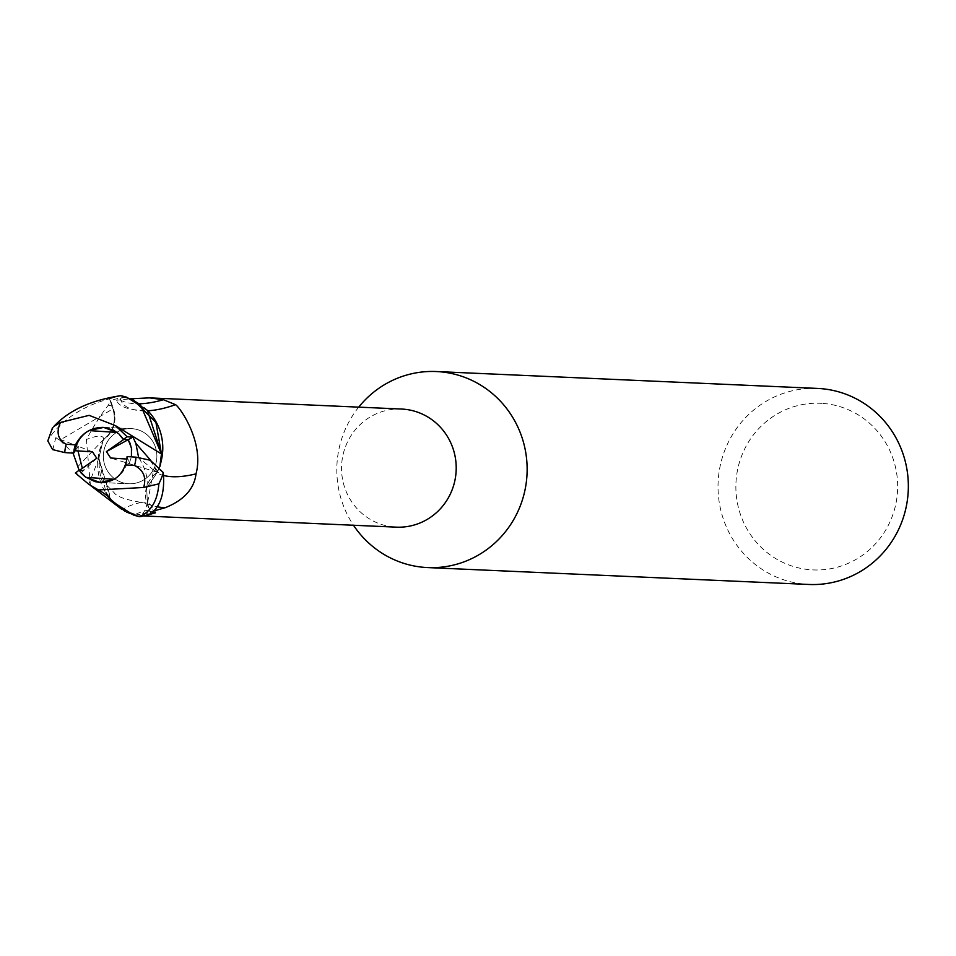 <?xml version="1.0" encoding="UTF-8"?>
<svg xmlns="http://www.w3.org/2000/svg" width="956" height="956" viewBox="0 0 956 956"><rect width="100%" height="100%" fill="white"/><g stroke="black" fill="none" stroke-linecap="round" stroke-linejoin="round"><path stroke-width="0.72" stroke-dasharray="4.78 3.58" d="M358.715 407.137A98.121 95.158 -87.5 0 0 353.493 525.25M401.496 409.037A59.117 57.336 -87.5 0 0 341.627 464.939A59.117 57.336 -87.5 0 0 395.067 527.079A59.117 57.336 -87.5 0 0 396.262 527.15M817.523 388.423A98.121 95.158 -87.5 0 0 718.171 481.203A98.121 95.158 -87.5 0 0 806.852 584.355A98.121 95.158 -87.5 0 0 808.836 584.463M131.892 428.647A27.593 26.768 -87.5 0 0 131.331 428.623A27.593 26.768 -87.5 0 0 103.391 454.709A27.593 26.768 -87.5 0 0 128.331 483.724A27.593 26.768 -87.5 0 0 128.893 483.76A27.593 26.768 -87.5 0 0 156.832 457.661A27.593 26.768 -87.5 0 0 131.892 428.647A27.593 26.768 -87.5 0 0 131.331 428.623A27.593 26.768 -87.5 0 0 103.391 454.709A27.593 26.768 -87.5 0 0 128.331 483.724A27.593 26.768 -87.5 0 0 128.893 483.76A27.593 26.768 -87.5 0 0 156.832 457.661A27.593 26.768 -87.5 0 0 131.892 428.647M79.372 470.388L83.662 470.507L82.347 468.309L83.674 470.531L79.384 470.4M52.807 449.714L55.783 437.693L78.332 446.38L77.974 450.909L78.332 446.38L75.13 450.73L78.332 446.38L92.493 451.841M822.148 403.372A83.399 80.89 -87.5 0 0 736.048 481.274A83.399 80.89 -87.5 0 0 811.381 569.824A83.399 80.89 -87.5 0 0 897.481 491.922A83.399 80.89 -87.5 0 0 822.148 403.372M114.804 414.737A26.374 25.573 -87.5 0 0 113.429 408.714A92.146 17.949 -35.3 0 0 113.25 408.069L114.804 414.737A26.374 25.573 -87.5 0 1 103.714 439.617A52.616 51.027 -87.5 0 0 99.113 452.08L98.886 458.318L103.176 439.856C113.19 431.777 116.441 421.453 112.939 408.857L109.558 399.022A61.076 59.236 -87.5 0 1 121.543 395.808A61.076 59.236 -87.5 0 0 109.558 399.022L112.939 408.857C116.453 421.429 113.202 431.754 103.176 439.856L98.791 458.438L105.997 492.77M107.968 495.805L108.781 496.929M110.322 498.936L98.791 458.438L88.777 484.262M121.34 509.034L125.188 511.412M143.436 515.941L135.238 514.376L121.651 509.261M90.414 485.409L86.387 439.521C94.453 424.751 101.754 413.327 108.303 405.26L110.597 400.707L113.25 408.069A92.146 17.949 -35.3 0 0 108.303 405.26M147.391 410.327A52.616 51.027 -87.5 0 0 125.272 397.314A59.117 57.336 -87.5 0 0 110.597 400.707L113.429 408.714M125.272 397.314L120.098 398.282L116.393 400.253L130.817 398.772M120.743 400.265A66.502 30.317 153.1 0 0 139.743 403.767M163.715 475.514A66.741 30.413 153.1 0 1 156.76 472.766A26.374 25.573 -87.5 0 0 147.045 503.669L149.865 511.675L153.82 510.97M120.098 398.282A63.323 28.859 153.1 0 0 142.958 410.865A63.323 28.859 153.1 0 0 147.822 410.781M156.76 472.766A52.616 51.027 -87.5 0 0 161.361 460.302M113.035 408.833C116.656 421.393 113.417 431.694 103.344 439.748L99.113 452.08A52.616 51.027 -87.5 0 0 98.576 454.662A52.616 51.027 -87.5 0 0 110.215 498.936M113.167 502.139A52.616 51.027 -87.5 0 0 135.202 515.069A59.117 57.336 -87.5 0 0 149.865 511.675M135.202 515.069L152.327 512.464M142.384 514.185A63.323 12.332 -35.3 0 0 142.528 502.617A63.323 12.332 -35.3 0 0 141.309 502.653A63.323 12.332 -35.3 0 0 121.962 509.357M155.493 512.786A66.502 12.954 -35.3 0 0 135.238 514.376M103.714 439.617A66.741 13.002 -35.3 0 0 86.387 439.521M150.785 460.445L157.083 472.527L159.867 466.361L157.083 472.527L146.65 488.062L147.427 503.549L150.905 513.36A61.076 59.236 -87.5 0 1 138.919 516.575A61.076 59.236 -87.5 0 0 150.905 513.36L147.451 503.525L146.65 488.062L157.119 472.646L159.939 466.432M147.427 503.549L146.638 488.11L157.119 472.634M77.532 466.97L103.344 439.736M98.886 458.318L111.243 500.036M140.197 404.137L133.84 400.229M96.759 458.247L80.806 473.208L75.357 473.005M123.778 439.437A27.593 26.768 -87.5 0 0 117.17 432.459M127.088 456.586L129.132 463.66L131.438 456.86L129.132 463.648L128.02 459.119L126.825 459.047M114.146 479.255A27.593 26.768 -87.5 0 0 128.02 459.119M149.949 460.123L158.541 472.646L110.657 458.008M158.541 472.646L153.546 470.101L147.451 503.525L150.988 513.599M55.783 437.693L59.81 440.202L112.939 408.857L109.474 398.795C83.327 405.834 63.299 418.8 49.389 437.657L47.8 440.919M59.81 440.202L73.05 453.12M79.157 470.4L80.806 473.208M153.546 470.101L138.596 457.398M120.874 395.665A61.315 59.475 -87.5 0 0 109.474 398.795M147.045 503.669A92.146 41.992 153.1 0 0 157.059 506.752M53.871 426.412A61.327 59.475 -87.5 0 0 49.389 437.657M103.129 427.368L131.331 428.623L103.129 427.368M153.091 410.291C131.844 411.176 119.608 407.842 116.393 400.253M142.958 410.865L141.07 410.733C141.285 408.248 146.758 412.861 157.465 424.572M141.309 502.653C146.997 500.597 151.729 503.991 155.493 512.81M98.576 454.662C99.125 472.885 101.049 482.266 104.371 482.804L114.35 492.949C116.811 496.714 126.192 499.94 142.528 502.617M139.026 458.055C145.862 469.324 148.407 479.326 146.65 488.062L146.638 488.11M100.679 482.505L128.893 483.76L100.679 482.505"/><path stroke-width="1.43" d="M353.493 525.25A98.121 95.158 -87.5 0 0 425.647 567.47A98.121 95.158 -87.5 0 0 427.643 567.577A98.121 95.158 -87.5 0 0 526.995 474.797A98.121 95.158 -87.5 0 0 438.314 371.645A98.121 95.158 -87.5 0 0 436.318 371.537A98.121 95.158 -87.5 0 0 358.715 407.137M152.327 512.464L155.493 512.81L144.225 515.977L396.262 527.15A59.117 57.336 -87.5 0 0 456.12 471.248A59.117 57.336 -87.5 0 0 402.691 409.108A59.117 57.336 -87.5 0 0 401.496 409.037L149.447 397.875L163.392 399.704L175.486 404.663C179.501 406.587 204.5 442.198 196.028 473.841C194.199 488.886 183.946 500.179 165.269 507.696L153.82 510.97M427.643 567.577L808.836 584.463A98.121 95.158 -87.5 0 0 908.2 491.683A98.121 95.158 -87.5 0 0 819.519 388.53A98.121 95.158 -87.5 0 0 817.523 388.423L436.318 371.537M79.384 470.4L85.299 476.901L94.943 481.609L100.129 482.469L85.98 477.391L114.146 479.255L100.679 482.505C112.916 482.35 121.125 476.482 125.296 464.879A27.593 26.768 -87.5 0 0 127.088 456.586L135.991 457.159L150.235 460.23L163.321 472.611C164.922 492.161 160.811 505.82 150.988 513.599A61.315 59.475 -87.5 0 1 139.588 516.718L133.78 515.176L113.083 502.055A52.616 51.027 -87.5 0 0 113.167 502.139M89.004 430.594L103.69 427.404L117.17 432.459L89.004 430.594A27.593 26.768 -87.5 0 0 75.13 450.73L92.493 451.841L96.759 458.247L79.372 470.388A27.593 26.768 -87.5 0 0 85.98 477.391M82.347 468.309L77.962 450.909L82.347 468.309M138.596 457.398L135.848 443.321L132.932 437.107L127.22 436.808L115.437 425.635L89.123 415.346L60.479 422.421L53.871 426.412C68.724 410.423 91.059 400.17 120.874 395.665L133.84 400.229L121.543 395.808L126.694 397.206L147.391 410.327A52.616 51.027 -87.5 0 1 157.465 424.572A52.616 51.027 -87.5 0 1 161.361 460.302L161.576 454.064L147.391 410.327M105.997 492.77L107.968 495.805M108.841 497.024L109.558 497.968M109.582 497.992L110.322 498.936M125.188 511.412L111.016 499.761L121.34 509.034M121.651 509.261L90.414 485.409M130.817 398.772L149.447 397.875M139.743 403.767A66.502 30.317 153.1 0 0 163.392 399.704M163.715 475.514A66.741 30.413 153.1 0 0 196.028 473.841M147.822 410.781A63.323 28.859 153.1 0 0 153.091 410.291A63.323 28.859 153.1 0 0 175.486 404.663M144.225 515.977L143.436 515.941M110.215 498.936A52.616 51.027 -87.5 0 0 113.083 502.055L111.243 500.036M159.939 466.432L161.361 460.302M126.598 512.153L138.919 516.575L126.598 512.153M133.84 400.229L155.936 422.48L161.468 453.945L159.867 466.361L161.468 453.945L140.197 404.137M115.449 425.635L161.576 454.064M126.825 459.047L110.657 458.008L106.403 451.602L123.778 439.449A27.593 26.768 -87.5 0 0 123.778 439.437L128.164 439.724L129.968 443.082L131.665 449.177L131.426 456.86L131.462 447.91L128.164 439.7L123.252 439.413L119.058 434.072L113.549 430.14L103.129 427.368C90.736 427.511 81.523 433.343 75.464 444.863L66.239 444.253C57.898 439.712 55.974 432.435 60.479 422.421M106.403 451.602L132.932 437.107M78.87 470.388L75.357 473.005L88.777 484.286L98.444 489.938L143.663 487.476L158.827 483.856C157.668 500.454 151.263 511.412 139.588 516.718M52.472 427.846L47.8 440.919L52.616 449.607L64.769 452.582L73.672 453.156L75.13 450.73M73.05 453.12L79.157 470.4M135.848 443.333L150.785 460.445M127.22 436.808L123.252 439.413M125.296 464.879L134.521 465.488C143.508 470.065 146.555 477.391 143.663 487.476M75.464 444.863A27.593 26.768 -87.5 0 0 73.672 453.156M157.059 506.752A92.146 41.992 153.1 0 0 165.269 507.696M66.239 444.253A36.794 35.683 -87.5 0 0 64.769 452.582M158.827 483.856A61.327 59.475 -87.5 0 0 163.321 472.611M134.521 465.488A36.794 35.683 -87.5 0 0 135.991 457.159M98.444 489.938C104.383 493.26 108.637 496.606 111.183 499.952"/></g></svg>
